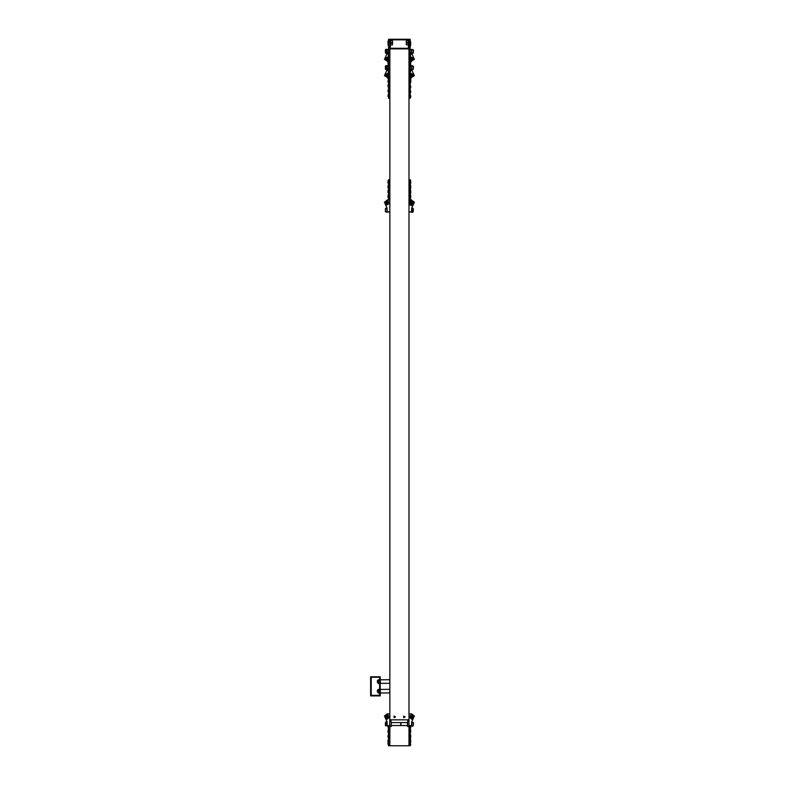 <?xml version="1.0" encoding="UTF-8"?>
<svg xmlns="http://www.w3.org/2000/svg" width="785" height="785" viewBox="0 0 785 785"><rect width="100%" height="100%" fill="white"/><g stroke="black" fill="none" stroke-linecap="round" stroke-linejoin="round"><path stroke-width="1.18" d="M380.323 679.722L380.323 683.323L389.713 683.323L389.713 679.722L380.225 679.82M380.323 689.308L380.323 692.91L389.713 692.91L389.713 689.308L380.225 689.407M377.997 689.583L377.997 692.252M379.646 692.664L379.518 689.034L378.272 689.554L378.272 692.91L379.646 692.91M377.997 679.996L377.997 682.665M379.646 683.078L379.518 679.447L378.272 679.967L378.272 683.323L379.646 683.323M377.379 692.017L377.379 690.201L377.379 692.017L377.997 692.017M377.379 682.43L377.379 680.615L377.379 682.43L377.997 682.43M410.722 42.841L410.751 42.194M408.985 39.25L389.811 39.25L389.811 48.837L408.985 48.837L408.985 39.25L410.182 39.25L410.182 65.616L408.985 65.616M406.198 42.194L406.198 41.644M410.751 44.882L410.182 39.947M406.198 44.598L406.198 44.038M410.751 54.185L410.751 52.791L410.751 54.185M410.751 54.469L410.751 52.791M410.751 58.973L410.751 57.58L410.751 58.973M410.751 59.258L410.751 57.58M410.751 65.969L410.751 64.174M410.516 66.931L410.663 61.779M392.441 40.751L392.588 42.194M388.035 42.194L388.035 41.095M388.516 39.849L388.281 45.844L388.614 39.947M388.035 63.771L388.614 66.833M388.035 62.663L388.281 66.931M389.811 65.616L388.614 65.616L388.614 39.25L389.811 39.25M388.124 61.779L388.516 66.931M388.035 57.58L388.035 58.973M388.035 53.076L388.614 55.333M388.035 52.791L388.281 55.431M388.035 43.204L388.281 45.844L388.035 43.204M408.985 212.666L408.985 207.819M389.811 212.666L389.811 207.819M385.749 208.741L386.995 208.211L387.123 211.744L385.298 211.557L385.474 208.722L385.474 211.764L386.995 212.274L387.064 211.744M413.322 211.136L413.322 209.35M413.322 210.606L413.322 209.095M411.674 211.587L411.674 209.889L411.674 211.587M413.047 211.979L413.322 208.722M413.047 69.149L411.801 69.679L411.674 66.156L413.489 66.332L413.322 69.168L413.322 66.126L411.801 65.616L411.723 66.156M385.474 66.754L385.474 68.54M385.474 66.499L385.474 68.795M387.123 66.303L387.123 68.01L387.123 66.303M385.749 65.911L385.474 69.168M413.322 208.751L412.92 212.274L412.998 208.349L411.801 208.211L411.674 209.889M385.474 69.139L385.298 66.332L385.877 65.616L385.788 69.541L386.995 69.679L387.123 68.01M410.182 725.86L410.182 745.75L388.614 745.75L388.614 725.86M410.751 727.126L411.075 725.86L409.034 725.261L409.034 714.478L409.633 713.879L408.985 713.879M410.516 725.86L410.516 728.372L410.751 725.86M410.751 731.924L410.182 729.667L410.182 733.072L410.516 729.569L410.751 732.209M410.722 742.159L410.516 739.156L410.28 745.151L410.28 739.156L410.182 742.659M410.751 736.713L410.28 734.367L410.182 737.861L410.516 734.367L410.751 736.713M408.985 179.686L410.182 179.686L410.182 200.057M410.751 182.63L410.28 180.285L410.182 183.788L410.516 180.285L410.751 182.63M410.751 187.429L410.28 185.083L410.182 188.577L410.516 185.083L410.751 187.429M410.751 192.217L410.28 189.872L410.182 193.375L410.516 189.872L410.751 192.217M410.516 200.057L410.516 199.459L410.28 200.057M410.751 197.015L410.28 194.67L410.182 198.163L410.516 194.67L410.751 197.015M410.182 65.616L410.182 98.203L408.985 98.203M410.751 86.222L410.516 88.018L410.182 84.525M410.751 86.772L410.28 88.018L410.28 84.427M410.751 91.011L410.516 92.816L410.182 89.313M410.751 95.809L410.516 97.605L410.182 94.112L410.182 97.526M410.751 96.359L410.241 97.595M410.751 81.434L410.663 78.078M410.751 69.924L410.751 70.473M410.751 70.768L410.751 69.09M410.751 74.722L410.751 75.272M410.751 75.556L410.751 73.878M410.751 79.511L410.751 80.472M410.751 65.135L410.751 65.852M389.811 81.905L388.614 81.905L388.614 65.616M388.281 77.715L388.555 83.22M388.035 74.163L388.614 76.42M388.035 73.878L388.281 76.518M388.035 69.374L388.614 71.631M388.035 69.09L388.281 71.72M389.811 98.203L388.614 98.203L388.614 81.905M388.035 95.26L388.565 97.585M388.604 97.556L388.516 94.014L388.035 96.359M388.035 90.461L388.565 92.797M388.604 92.758L388.516 89.215L388.035 91.57M388.035 86.772L388.281 84.427L388.565 88.008M388.035 80.875L388.035 81.983M388.614 200.057L388.614 179.686L389.811 179.686M389.811 200.057L387.309 200.057L388.281 199.459L388.281 200.057M388.035 191.668L388.035 192.217M388.281 189.872L388.035 192.511L388.614 193.375L388.614 189.97L388.035 190.833M388.035 186.879L388.035 187.429M388.281 185.083L388.035 187.713L388.614 188.577L388.614 185.172L388.035 186.035M388.035 182.081L388.035 182.63M388.281 180.285L388.035 182.925L388.614 183.788L388.614 180.383L388.035 181.247M388.035 196.466L388.035 197.015M388.281 194.67L388.035 197.3L388.614 198.163L388.614 194.758L388.035 195.622M388.035 65.685L387.123 66.45L387.123 69.767L384.434 75.664L388.222 77.833M388.035 740.118L388.035 741.511M388.035 742.806L388.035 743.905M388.065 742.159L388.516 742.757L388.516 739.156L388.035 744.19L388.614 745.053L388.614 742.659M388.035 730.815L388.035 731.924M388.281 729.569L388.281 733.17L388.595 729.618M388.035 726.027L388.035 727.126M388.281 725.86L388.281 728.372L388.516 725.86M388.035 735.614L388.035 736.713M388.516 734.367L388.281 737.959L388.614 734.466M385.474 725.546L385.474 722.573M413.312 725.556L413.489 722.749L411.674 722.563L411.723 725.958L413.322 725.546L413.322 722.534L411.801 722.023L411.723 722.563M391.273 722.7L391.195 726.517L391.273 722.7M391.558 719.865L389.762 721.68L389.841 726.517L391.195 726.517M389.762 721.68L389.841 726.517M409.034 723.741L408.956 726.517L409.034 723.741M407.592 726.517L407.592 721.611L407.592 726.517L408.956 726.517M385.474 723.162L385.474 724.957M385.474 722.916L385.474 723.701M387.123 724.418L387.123 722.357M385.749 722.318L385.749 725.86L387.123 725.762M400.968 725.556L400.968 722.563L400.968 725.556L407.484 725.556L407.484 722.563L400.968 722.563M400.762 722.563L400.762 725.556L400.762 722.563L391.372 722.563L391.372 725.556L400.762 725.556M413.047 53.056L411.801 53.39L411.674 49.857L413.489 50.034L413.322 52.88L413.322 49.828L411.801 49.318L411.723 49.857M385.474 50.456L385.474 52.252M385.474 50.986L385.474 52.88L385.474 50.986M387.123 50.005L387.123 51.712L387.123 50.005M385.749 49.612L385.474 52.88M385.474 52.84L385.298 50.034L385.877 49.318L385.788 53.252L386.995 53.39L387.123 51.712M410.516 45.844L410.212 39.878M408.406 40.742L406.375 40.742L406.198 42.361L408.406 42.547M410.516 55.431L410.182 51.928M410.516 60.219L410.182 56.697M410.182 64.919L410.182 61.515M408.406 43.136L406.394 43.136L406.198 44.755L408.406 44.951M388.281 61.416L388.614 64.919M388.281 56.628L388.614 60.121M388.281 51.83L388.516 55.431M390.38 44.951L392.402 44.951L392.451 43.146M410.751 727.42L410.28 728.372L410.28 725.86M410.751 91.855L410.261 92.807L410.28 89.215M410.751 82.268L410.261 83.22L410.182 77.813M410.516 71.72L410.182 68.226M410.516 76.518L410.182 72.995M388.281 72.917L388.516 76.518M388.281 68.128L388.516 71.72M388.035 85.379L388.516 84.427L388.604 87.969M388.614 81.218L388.516 83.23M388.281 199.459L388.516 200.057M387.623 715.979L388.124 717.343L386.495 717.343L386.495 716.401L387.623 715.979L388.124 717.343L387.309 717.814L386.367 716.872M411.791 715.979L412.302 717.343L410.663 717.343L410.663 716.401L411.791 715.979L412.302 717.343L411.487 717.814L410.535 716.872M405.148 716.872L403.706 717.706L403.706 716.038L405.148 716.872M395.571 716.872L394.119 717.706L394.119 716.038L395.571 716.872M413.93 203.05L410.261 205.17L410.261 200.94L413.93 203.05L410.261 205.17L410.261 200.94L413.93 203.05L411.487 200.607L409.034 203.05L411.487 205.503L413.93 203.05L411.487 200.607L409.034 203.05L411.487 205.503L413.93 203.05M410.732 203.05L411.86 203.707L411.86 202.402L410.732 203.05M409.79 203.05L412.331 204.522L412.331 201.578L409.79 203.05L411.487 201.313L413.224 203.05L411.487 204.787L409.75 203.05M389.752 203.05L386.083 205.17L386.083 200.94L389.752 203.05L386.083 205.17L386.083 200.94L389.752 203.05L387.309 200.607L384.866 203.05L387.309 200.607L389.752 203.05M386.554 203.05L387.682 203.707L387.682 202.402L386.554 203.05M385.612 203.05L388.163 204.522L388.163 201.578L385.612 203.05M411.163 716.872L411.644 716.597L411.163 716.872M387.309 715.871L388.173 717.372L386.446 717.372L387.309 715.871M411.487 717.873L410.614 716.371L412.351 716.371L411.487 717.873M395.336 716.872L394.237 717.51L394.237 716.234L395.336 716.872M395.512 716.872L394.149 717.657L394.149 716.087L395.512 716.872M404.923 716.872L403.824 717.51L403.824 716.234L404.923 716.872M405.099 716.872L403.735 717.657L403.735 716.087L405.099 716.872M413.744 203.05L410.359 201.097L410.359 205.013L413.744 203.05M389.566 203.05L386.181 201.097L386.181 205.013L389.566 203.05M387.309 715.675L388.339 717.47L386.269 717.47L387.309 715.675M411.487 718.069L410.447 716.273L412.517 716.273L411.487 718.069M412.998 69.541L413.322 69.168M412.998 53.252L413.322 52.88M409.034 211.44L409.633 212.038L411.674 211.44L411.674 208.133L414.362 202.226L411.487 200.057L408.985 200.057M387.309 200.057L384.434 202.226L387.123 208.133L387.123 211.44L387.721 212.038L389.762 211.44M385.572 203.05L387.309 201.313L389.046 203.05L387.309 204.787L385.572 203.05M410.575 77.833L414.362 75.664L411.674 69.767L411.674 66.45L411.075 65.852M388.035 74.634L386.554 74.84L388.035 75.036M388.114 73.339L385.612 74.879L388.173 76.302M410.182 72.769L413.93 74.84L410.182 76.91L413.93 74.84L410.182 72.769M387.123 725.026L387.123 721.945L384.434 716.048L387.309 713.879L389.164 713.879L387.309 713.879M385.778 716.106L387.309 714.576L388.84 716.106L388.84 717.637L387.309 719.168L385.778 717.637L385.778 716.106M411.487 713.879L409.633 713.879L411.487 713.879L414.362 716.048L411.674 721.945L411.674 725.261L411.075 725.86M413.008 716.106L411.487 714.576L409.956 716.106L409.956 717.637L411.487 719.168L413.008 717.637L413.008 716.106M386.662 716.872L387.368 717.519L387.947 716.764L386.662 716.872M410.83 716.872L411.536 717.519L412.125 716.764L410.83 716.872M387.721 49.553L388.614 49.553L387.123 50.152L387.123 53.468L384.434 59.375L388.222 61.534M410.575 61.534L414.362 59.375L411.674 53.468L411.674 50.152L410.182 49.553L411.075 49.553M388.035 58.345L386.554 58.541L388.035 58.747M388.114 57.04L385.612 58.581L388.173 60.003M410.182 56.471L413.93 58.541L410.182 60.612L413.93 58.541L410.182 56.471M410.182 76.685L413.744 74.909L410.29 72.917M410.182 60.386L413.744 58.61L410.29 56.628M410.28 42.243L410.751 43.204L410.516 42.243M410.751 80.355L410.182 81.218M408.406 39.829L390.38 39.829L390.38 48.258L408.406 48.258L408.406 39.829M408.985 719.865L389.811 719.865L389.811 48.837L408.985 48.837L408.985 719.865M380.225 676.729L370.638 676.729L370.638 695.903L380.225 695.903L380.225 676.729M371.217 677.308L371.217 695.324L379.646 695.324L379.646 677.308L371.217 677.308M378.272 689.554L378.409 693.184M378.409 690.074L379.518 690.074M378.409 692.144L379.518 692.144M378.272 679.967L378.409 683.598M378.409 680.487L379.518 680.487M378.409 682.558L379.518 682.558M410.182 48.13L408.985 48.13L408.985 64.409L410.182 64.409M388.614 64.409L389.811 64.409L389.811 48.13L388.614 48.13M390.38 42.547L392.588 42.361M392.588 43.332L390.38 43.136M410.182 736.87L408.985 736.87L408.985 726.488L408.985 745.75M388.614 736.87L389.811 736.87L389.811 726.488L389.811 745.75M410.83 203.05L411.154 203.619L412.135 203.05L411.154 202.491L410.84 203.07L411.154 202.491L412.135 203.05L411.154 203.619M386.652 203.05L386.985 203.619L387.967 203.05L386.985 202.491L386.662 203.07L386.985 202.491L387.967 203.05L386.985 203.619M412.92 212.274L411.801 212.274M412.92 210.9L411.801 210.9M412.92 208.869L411.801 208.869M384.866 74.84L388.614 72.769L384.866 74.84L388.614 76.91L384.866 74.84M388.192 76.331L385.572 74.84L388.124 73.299M387.633 74.271L386.652 74.84L386.985 75.409L387.967 74.84L386.985 74.271L386.985 75.409L387.957 74.82M410.751 75.036L412.243 74.84L410.751 74.634M410.614 76.302L413.185 74.84L410.683 73.339M410.673 73.299L413.224 74.84L410.604 76.331M412.135 74.84L411.811 74.271L410.83 74.84L411.811 75.409L412.125 74.82L411.811 75.409L410.83 74.84L411.811 74.271M385.877 65.616L386.995 65.616M385.877 66.99L386.995 66.99M385.877 69.021L386.995 69.021M389.762 206.053L389.762 207.868M389.164 212.038L387.721 212.038M410.722 200.057L410.516 199.459L411.487 200.057M411.075 212.038L409.633 212.038M386.995 211.616L387.123 210.606M385.877 208.211L385.759 208.722M411.487 77.833L410.722 77.833M388.065 77.833L387.309 77.833M411.801 66.274L411.674 67.294M412.92 69.679L413.038 69.168M410.182 81.905L408.985 81.905M387.123 725.261L388.035 725.86M411.801 722.691L411.801 724.722M412.92 726.096L411.801 726.096M389.811 713.879L389.164 713.879L389.762 714.478L389.762 725.261L387.721 725.86M409.034 721.66L407.229 719.865M386.554 718.177L385.798 716.872L387.309 715.361L388.065 715.567L388.82 717.745L387.309 718.618L385.798 716.872L385.798 715.998L387.309 715.125L388.82 715.998L388.82 716.872L388.065 718.177L386.554 718.177M412.243 715.567L412.988 716.872L411.487 718.383L410.732 718.177L409.976 715.998L411.487 715.125L412.243 715.567L412.988 717.745L411.487 718.618L409.976 717.745L409.976 716.872L410.732 715.567L412.243 715.567M385.749 722.357L385.788 725.958M385.877 725.438L386.995 725.438M385.877 722.023L386.995 722.023M385.877 723.407L386.995 723.407M384.866 58.541L388.614 56.471L384.866 58.541L388.614 60.612L384.866 58.541M388.192 60.033L385.572 58.541L388.124 57.011M387.633 57.972L386.652 58.541L387.633 59.111L387.633 57.972L386.652 58.541L387.633 59.111L387.957 58.532M410.751 58.747L412.243 58.541L410.751 58.345M410.614 60.003L413.185 58.541L410.683 57.04M410.673 57.011L413.224 58.541L410.604 60.033M412.135 58.541L411.154 57.972L411.154 59.111L411.811 59.111L412.125 58.532L411.811 59.111L410.83 58.541L411.811 57.972M385.877 49.318L386.995 49.318M385.877 50.691L386.995 50.691M385.877 52.732L386.995 52.732M411.487 61.534L410.722 61.534M388.065 61.534L387.309 61.534M411.801 49.975L411.674 50.996M412.92 53.39L413.038 52.87M408.985 47.286L410.182 47.286M410.182 39.603L408.985 39.603M389.811 39.603L388.614 39.603M388.614 47.286L389.811 47.286M388.497 72.917L385.052 74.84L388.614 76.685M408.985 745.397L410.182 745.397M410.182 737.714L408.985 737.714M408.985 197.163L410.182 197.163M410.182 180.884L408.985 180.884M410.182 198.016L408.985 198.016M408.985 97.006L410.182 97.006M408.985 80.708L410.182 80.708M388.614 80.708L389.811 80.708M388.614 97.006L389.811 97.006M389.811 198.016L388.614 198.016M389.811 180.884L388.614 180.884M388.614 197.163L389.811 197.163M389.811 737.714L388.614 737.714M388.614 745.397L389.811 745.397M388.497 56.628L385.052 58.541L388.614 60.386M377.379 690.201L377.997 690.201M377.379 680.615L377.997 680.615M390.38 40.742L392.402 40.742M387.123 208.741L385.484 208.741M411.674 69.149L413.312 69.149M410.516 737.959L410.751 737.007L410.516 737.959M410.516 745.151L410.751 744.19L410.516 745.151M410.516 183.876L410.751 182.925L410.516 183.876M410.516 188.675L410.751 187.713L410.516 188.675M410.516 193.463L410.751 192.511L410.516 193.463M410.516 198.262L410.751 197.3L410.516 198.262M388.124 78.078L388.035 78.677M389.841 721.611L391.195 721.611M407.592 721.611L408.956 721.611M411.674 52.85L413.312 52.85"/></g></svg>
